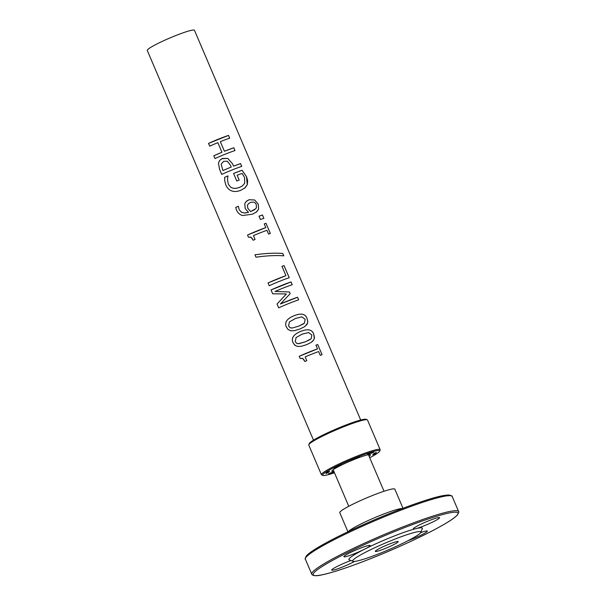 <?xml version="1.0" encoding="UTF-8"?>
<svg xmlns="http://www.w3.org/2000/svg" width="606" height="606" viewBox="0 0 606 606"><rect width="100%" height="100%" fill="white"/><g stroke="black" fill="none" stroke-linecap="round" stroke-linejoin="round"><path stroke-width="0.91" d="M376.326 452.455L373.811 453.508A24.634 2.485 156.9 0 1 372.599 454.841L374.985 453.932A27.368 2.757 -23.1 0 0 376.326 452.455M329.672 471.188L327.285 472.097A27.368 2.757 156.9 0 0 325.945 473.566L328.467 472.513A24.634 2.485 156.9 0 1 329.672 471.188M341.133 464.81L340.019 465.007A27.368 2.757 156.9 0 0 333.671 468.211L335.421 467.688A24.634 2.485 -23.1 0 1 341.133 464.81M358.457 457.378L359.267 456.75A27.368 2.757 156.9 0 0 351.631 459.81L351.586 460.128A24.634 2.485 -23.1 0 1 358.457 457.378M371.486 453.243L373.75 452.159A27.368 2.757 156.9 0 0 369.304 453.28L367.486 454.25A24.634 2.485 -23.1 0 1 371.486 453.243M333.853 471.324A20.983 2.113 -23.1 0 1 331.853 471.006A20.983 2.113 -23.1 0 1 350.306 461.068A20.983 2.113 -23.1 0 1 370.251 454.629A20.983 2.113 -23.1 0 1 370.16 455.394A20.983 2.113 -23.1 0 1 369.099 456.288M379.644 451.197L380.129 450.016A31.929 3.219 156.9 0 0 380.151 449.652L367.509 420.011A31.929 3.219 156.9 0 0 367.228 419.776A31.929 3.219 156.9 0 0 336.875 429.578A31.929 3.219 156.9 0 0 308.795 444.706A31.929 3.219 156.9 0 0 308.772 445.069L321.407 474.703A31.929 3.219 156.9 0 0 321.688 474.937L322.877 475.407A31.02 3.128 -23.1 0 1 349.912 460.136A31.02 3.128 -23.1 0 1 379.644 451.197A31.02 3.128 -23.1 0 1 379.265 451.75A31.02 3.128 -23.1 0 1 369.721 457.757M367.228 419.776L366.039 419.307A31.02 3.128 156.9 0 0 336.557 428.828A31.02 3.128 156.9 0 0 309.272 443.524L308.795 444.706M380.151 449.652A31.929 3.219 156.9 0 0 349.518 459.219A31.929 3.219 156.9 0 0 321.407 474.703M334.482 472.794A31.02 3.128 -23.1 0 1 322.877 475.407M334.186 472.097L332.974 472.748A27.368 2.757 -23.1 0 1 328.52 473.862L330.785 472.778A24.634 2.485 156.9 0 0 334.126 471.968M332.974 472.748L332.8 472.324M228.507 135.411L229.712 138.168A25.657 2.591 156.9 0 0 220.326 141.653L224.417 151.265L233.787 147.788L234.969 150.568A25.657 2.591 156.9 0 0 214.986 158.56L213.812 155.787L221.955 152.265L217.865 142.652A25.657 2.591 156.9 0 0 209.706 146.182L208.532 143.41L228.507 135.411L229.689 138.183M209.706 146.182L208.525 143.41A25.657 2.591 -23.1 0 1 228.53 135.396M221.955 152.265L221.963 152.257A25.657 2.591 -23.1 0 0 213.804 155.787L214.986 158.56M220.326 141.653L224.425 151.258A25.657 2.591 -23.1 0 1 233.81 147.773L234.992 150.553M256.315 204.714C255.353 202.298 253.361 201.571 250.339 202.54L248.498 203.601L247.399 205.351L247.824 208.312L250.551 211.577L255.762 208.699L256.391 207.691L256.315 204.714M248.49 203.608L247.407 205.343L247.831 208.305L250.558 211.57L254.656 209.699M246.165 201.533L248.998 199.753L254.588 199.98L258.209 204.093L258.595 209.229L256.512 211.986L252.467 214.176L242.771 215.524C239.961 214.933 237.855 213.07 236.461 209.934L235.726 207.441L238.363 206.26L239.165 209.661L241.203 212.039L244.271 213.017L248.551 212.38L245.241 208.631L244.756 204.078L245.195 202.896L246.695 201.056L249.013 199.745L254.611 199.972L258.232 204.078L258.618 209.214L256.05 212.335M241.824 212.388L244.748 213.024L248.558 212.373M242.127 215.357L242.771 215.524C239.953 214.933 237.847 213.07 236.446 209.934L235.719 207.441A25.657 2.591 -23.1 0 1 238.355 206.252M258.997 216.198L262.451 214.986L263.875 218.334M262.451 214.986L263.898 218.327A25.657 2.591 156.9 0 0 260.444 219.539L259.02 216.19A25.657 2.591 -23.1 0 1 262.474 214.971M265.996 223.311L270.367 233.477A25.657 2.591 156.9 0 0 268.564 234.098L266.951 230.31A25.657 2.591 156.9 0 0 253.444 235.62L255.065 239.415A25.657 2.591 156.9 0 0 253.149 240.241L251.096 237.272L248.452 237.211L247.543 235.045L265.799 227.621L264.224 223.917L265.996 223.311L270.337 233.492M264.224 223.917A25.657 2.591 -23.1 0 1 266.019 223.296M247.543 235.045L247.528 235.045A25.657 2.591 -23.1 0 1 265.799 227.621M248.452 237.211L247.528 235.045M253.149 240.241L251.793 237.9L250.263 236.969M255.99 257.209L254.967 254.808C265.436 253.3 274.707 252.853 282.79 253.459L283.805 255.823C275.722 255.232 266.451 255.694 255.99 257.209L254.975 254.808C265.428 253.308 274.692 252.861 282.76 253.475L283.775 255.846M281.957 266.352L284.047 265.625L289.206 277.722M269.223 285.721L268.041 282.949L285.949 275.662L281.972 266.337A25.657 2.591 -23.1 0 1 284.07 265.617L289.229 277.707A25.657 2.591 156.9 0 0 269.223 285.721L268.049 282.949A25.657 2.591 -23.1 0 1 285.949 275.662M272.685 293.804L271.041 289.948L291.009 281.949L292.19 284.722A25.657 2.591 156.9 0 0 275.056 291.448L289.448 291.978L290.168 293.668L286.805 297.198M278.669 307.84L277.056 304.053L286.388 293.94L272.67 293.804L271.026 289.948A25.657 2.591 -23.1 0 1 291.031 281.934L292.213 284.706M290.168 293.668L280.396 303.985L297.538 297.258L298.644 299.841M280.396 303.985A25.657 2.591 -23.1 0 1 297.561 297.243L298.667 299.834A25.657 2.591 156.9 0 0 278.662 307.84L277.04 304.053L285.638 294.728M289.448 291.978L290.183 293.66M275.063 291.456L289.463 291.971M311.825 334.929L308.56 332.55L302.167 334.133L296.099 337.557L295.251 341.564L296.47 343.155L298.349 343.716L305.447 341.799L311.166 338.769L311.825 334.929M297.145 343.488L298.773 343.723L305.454 341.784L310.325 339.458M297.364 346.427L294.66 345.056L293.001 342.587C291.016 338.019 293.668 334.262 300.947 331.3C307.939 328.573 312.204 329.566 313.741 334.277L314.34 338.557L313.317 340.564L311.567 342.132M292.986 342.587C291.001 338.019 293.66 334.254 300.955 331.293C307.954 328.558 312.226 329.55 313.764 334.262L314.484 337.61L313.741 339.996L311.113 342.435L306.666 344.632L301.523 346.261L297.569 346.465L295.039 345.39L292.986 342.587M315.915 345.185L317.718 344.564L322.059 354.745M300.182 358.464L299.258 356.298L317.521 348.874L315.938 345.17A25.657 2.591 -23.1 0 1 317.741 344.549L322.081 354.73A25.657 2.591 156.9 0 0 320.279 355.351L318.665 351.563A25.657 2.591 156.9 0 0 305.166 356.881L306.78 360.668A25.657 2.591 156.9 0 0 304.871 361.494L302.765 358.494L300.175 358.464L299.25 356.298A25.657 2.591 -23.1 0 1 317.521 348.874M304.879 361.494L303.394 359.017L301.97 358.214M305.144 319.264L301.879 316.885L295.486 318.468L289.418 321.892L288.57 325.899L289.941 327.588L292.092 328.058L298.766 326.134L304.485 323.112L305.144 319.264M290.471 327.831L292.092 328.058L298.773 326.126L303.621 323.809M290.675 330.762L287.971 329.399L286.305 326.922C284.32 322.362 286.979 318.597 294.274 315.628C301.28 312.901 305.545 313.893 307.083 318.604L307.803 321.953L306.962 324.483L304.432 326.778L299.985 328.967L294.554 330.656L290.918 330.808L287.979 329.399L286.32 326.922C284.335 322.362 286.986 318.597 294.266 315.635C301.258 312.908 305.522 313.908 307.06 318.62L307.765 321.233L307.568 323.233L304.886 326.467M233.552 173.468L242.052 170.278L246.498 176.702L247.278 184.694L245.051 187.837L240.802 190.307C237.408 191.64 234.37 191.844 231.689 190.905C229.098 189.958 227.136 187.974 225.818 184.959L224.728 180.83L224.659 177.338L227.985 175.884L227.447 179.52L228.303 184.224L230.697 187.224L233.355 188.284L236.173 188.345L239.476 187.459L242.445 185.875L244.718 183.209L244.551 177.482L242.127 173.392A25.657 2.591 156.9 0 0 237.113 175.263L239.181 180.096A25.657 2.591 156.9 0 0 236.787 181.042L233.56 173.46A25.657 2.591 -23.1 0 1 242.074 170.263L246.521 176.687L247.672 180.717L247.301 184.686L244.46 188.322M237.113 175.263L239.165 180.111M231.916 190.988L231.697 190.913C229.106 189.958 227.152 187.974 225.826 184.959L224.72 180.83L224.652 177.338A25.657 2.591 -23.1 0 1 227.985 175.876M231.34 187.602L233.545 188.314L236.469 188.299L240.158 187.163L242.688 185.686M227.295 161.219L223.682 161.325L221.137 164.196L222.91 170.566A25.657 2.591 -23.1 0 1 231.242 167.067L230.431 165.173L227.295 161.219M231.234 167.074A25.611 2.583 -23.1 0 0 222.917 170.566L222.91 170.566M221.751 174.392L219.516 169.15L218.455 163.112L219.72 160.34L222.364 158.469L227.765 158.401L232.537 163.817L233.545 166.165L240.537 163.62L241.718 166.392M218.44 163.112L219.569 160.529L221.804 158.727L227.773 158.393L232.552 163.802L233.552 166.158A25.657 2.591 -23.1 0 1 240.559 163.605L241.749 166.385A25.657 2.591 156.9 0 0 221.735 174.392L219.501 169.15L218.455 163.112M360.691 420.019L194.465 30.3A25.657 2.591 156.9 0 0 169.847 37.989A25.657 2.591 156.9 0 0 147.266 50.434L313.491 440.153M354.608 561.406A14.256 1.439 -23.1 0 1 340.398 567.83A14.256 1.439 -23.1 0 1 331.687 570.094A14.256 1.439 -23.1 0 1 337.807 566.125A14.256 1.439 -23.1 0 1 350.98 560.52M420.685 532.613A14.256 1.439 -23.1 0 1 427.366 531.091A14.256 1.439 -23.1 0 1 421.276 535.045A14.256 1.439 -23.1 0 1 408.141 540.643M367.168 551.422A37.064 3.734 156.9 0 0 352.98 561.315A37.064 3.734 156.9 0 0 386.234 550.771A37.064 3.734 156.9 0 0 420.352 533.038A37.064 3.734 156.9 0 0 420.806 532.379A37.064 3.734 156.9 0 0 403.376 535.946A37.064 3.734 156.9 0 0 367.168 551.422M352.98 561.315L349.268 559.846A39.913 4.022 -23.1 0 1 364.539 549.195A39.913 4.022 -23.1 0 1 364.547 549.195A14.256 1.439 156.9 0 0 370.122 545.498A14.256 1.439 156.9 0 0 356.449 549.771A14.256 1.439 156.9 0 0 343.897 556.687A14.256 1.439 156.9 0 0 346.268 556.52A14.256 1.439 156.9 0 0 364.539 549.195A14.256 1.439 156.9 0 0 364.547 549.195A39.913 4.022 156.9 0 1 415.724 528.697A14.256 1.439 156.9 0 0 430.692 522.978A14.256 1.439 156.9 0 0 439.585 517.683A14.256 1.439 156.9 0 0 425.912 521.948A14.256 1.439 156.9 0 0 413.36 528.864A14.256 1.439 156.9 0 0 415.724 528.697A39.913 4.022 156.9 0 1 422.314 528.69L420.806 532.379M398.036 541.976A12.453 1.257 156.9 0 0 398.203 541.612A12.453 1.257 156.9 0 0 386.249 545.347A12.453 1.257 156.9 0 0 375.296 551.384A12.453 1.257 156.9 0 0 385.999 548.172A12.453 1.257 156.9 0 0 398.036 541.976M403.202 508.79L394.839 489.171A29.936 3.015 156.9 0 0 366.107 498.14A29.936 3.015 156.9 0 0 339.769 512.661L348.139 532.28M348.397 531.56A29.936 3.015 -23.1 0 1 374.485 517.759A29.936 3.015 -23.1 0 1 402.513 508.479M450.591 495.716A78.682 7.931 156.9 0 0 375.228 519.493A78.682 7.931 156.9 0 0 305.909 557.429M311.764 574.162A79.825 8.052 -23.1 0 1 382.045 535.439A79.825 8.052 -23.1 0 1 458.613 511.525L452.212 496.519A79.825 8.052 156.9 0 0 375.644 520.433A79.825 8.052 156.9 0 0 305.363 559.156L311.764 574.162C311.386 573.988 312.726 577.192 321.968 574.859C335.883 572.094 366.304 561.088 395.256 548.385C418.36 538.219 436.047 529.356 448.342 521.804C452.727 519.069 455.735 516.812 457.378 515.039C458.803 512.524 459.212 511.358 458.613 511.525M456.977 515.312A78.682 7.931 156.9 0 0 360.828 546.248A78.682 7.931 156.9 0 0 339.095 570.11A78.682 7.931 156.9 0 0 456.977 515.312M452.212 496.519C452.727 496.216 451.629 495.7 448.932 494.981L442.009 495.822C428.094 498.594 397.672 509.601 368.721 522.304C345.617 532.462 327.922 541.325 315.635 548.885C311.143 551.68 308.09 553.982 306.477 555.778C305.174 558.179 304.803 559.308 305.363 559.156M384.015 491.261L368.418 454.705M333.179 469.733L348.768 506.298"/></g></svg>
